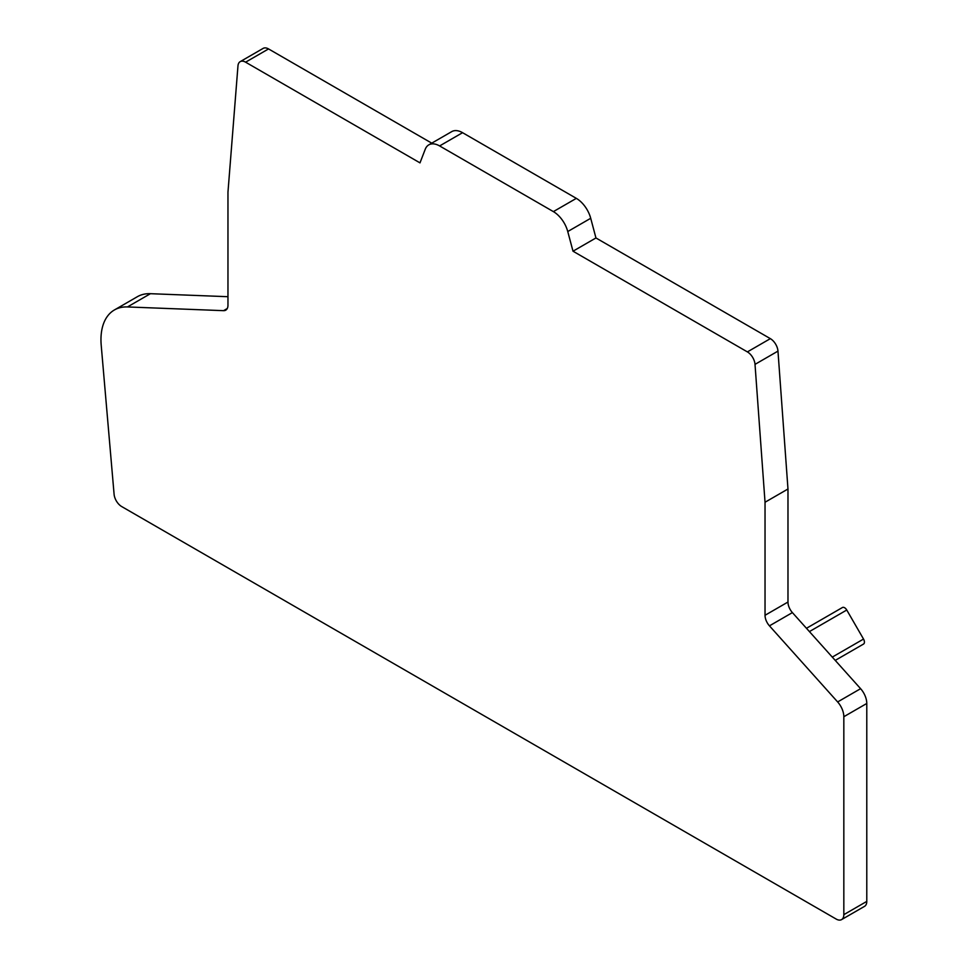 <?xml version="1.0" encoding="UTF-8"?>
<svg xmlns="http://www.w3.org/2000/svg" width="968" height="968" viewBox="0 0 968 968"><rect width="100%" height="100%" fill="white"/><g stroke="black" fill="none" stroke-linecap="round" stroke-linejoin="round"><path stroke-width="1.45" d="M770.346 338.643A10.817 6.244 -120 0 1 777.97 351.118L787.976 488.997L787.976 602.035A10.817 6.244 -120 0 0 792.393 612.599L860.6 688.684L837.647 701.945A15.149 8.748 -120 0 1 843.83 716.719L843.83 914.651A10.817 6.244 -120 0 1 841.591 919.6A10.817 6.244 -120 0 1 836.183 919.068L121.702 506.566A10.817 6.244 -120 0 1 114.091 494.261L101.217 345.358A64.916 37.474 -120 0 1 114.418 309.954A64.916 37.474 -120 0 1 127.473 306.941L223.547 310.668A10.817 6.244 -120 0 0 225.726 310.171A10.817 6.244 -120 0 0 227.964 305.222L227.964 192.172L237.971 65.848A10.817 6.244 -120 0 1 240.185 61.65A10.817 6.244 -120 0 1 245.594 62.182L419.991 162.878L425.242 149.254A21.635 12.487 -120 0 1 428.8 144.861A21.635 12.487 -120 0 1 439.617 145.938L553.381 211.617A21.635 12.487 -120 0 1 567.756 231.546L573.008 251.208L595.949 237.959L770.346 338.643L747.393 351.904L573.008 251.208M787.976 602.035L765.035 615.285A10.817 6.244 -120 0 0 769.451 625.848L837.647 701.945M787.976 488.997L765.035 502.247L765.035 615.285M777.97 351.118L755.016 364.367L765.035 502.247M755.016 364.367A10.817 6.244 -120 0 0 747.393 351.904M428.8 144.861L451.754 131.612A21.635 12.487 -120 0 1 462.571 132.689L576.335 198.367A21.635 12.487 -120 0 1 590.71 218.284L595.949 237.959M431.752 143.155L268.547 48.932A10.817 6.244 -120 0 0 263.139 48.4L240.185 61.65M227.964 296.704L150.427 293.691A64.916 37.474 -120 0 0 137.359 296.704L114.418 309.954M841.591 919.6L864.545 906.35A10.817 6.244 -120 0 0 866.784 901.402L843.83 914.651M860.6 688.684A15.149 8.748 -120 0 1 866.784 703.47L866.784 901.402M846.758 653.751L835.239 660.394L846.758 653.751A4.332 2.493 -120 0 0 846.758 653.751L863.529 644.059A4.332 2.493 -120 0 0 863.529 639.061L846.758 610.021A4.332 2.493 -120 0 0 842.426 607.517L806.465 628.293L842.426 607.517M792.393 612.599L769.451 625.848M590.71 218.284L567.756 231.546M576.335 198.367L553.381 211.617M462.571 132.689L439.617 145.938M268.547 48.932L245.594 62.182M227.25 308.538L223.547 310.668M150.427 293.691L127.473 306.941M866.784 703.47L843.83 716.719M846.758 610.021L809.417 631.584M832.286 657.103L863.529 639.061"/></g></svg>
